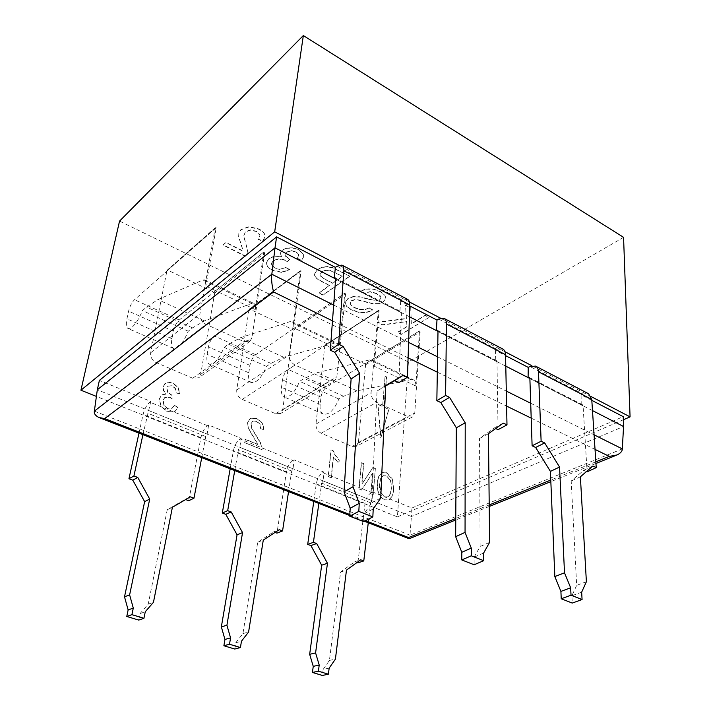 <?xml version="1.0" encoding="UTF-8"?>
<svg xmlns="http://www.w3.org/2000/svg" width="711" height="711" viewBox="0 0 711 711"><rect width="100%" height="100%" fill="white"/><g stroke="black" fill="none" stroke-linecap="round" stroke-linejoin="round"><path stroke-width="0.53" stroke-dasharray="3.56 2.67" d="M622.329 448.908L409.989 535.17L411.385 516.506L371.995 500.615L372.715 491.994L411.936 508.01L411.385 516.506L623.547 426.502M94.359 411.136L409.989 535.17L409.269 538.698M368.271 522.754L370.618 502.819L371.995 500.615L97.318 389.779M142.929 434.688L150.821 401.404L99.389 380.403M234.746 470.575L238.434 449.672L239.829 447.281L241.162 438.287L208.652 425.018L207.114 434.137L148.981 410.682M318.839 503.441L321.665 483.133L323.052 480.858L323.985 472.104L294.15 459.919L293.021 468.798L239.776 447.317M150.821 401.404L149.808 402.142C146.786 404.755 144.546 408.869 143.089 414.486L138.983 433.15M208.652 425.018L207.594 425.702C204.448 428.155 202.217 432.137 200.911 437.647L188.726 500.704M201.728 457.671L205.763 436.545L207.114 434.137M591.099 396.578L531.926 365.765M505.05 351.776L440.544 318.181M409.483 302.015L338.783 265.194M623.565 237.35L408.434 361.952L397.396 516.87L96.403 396.409M397.396 516.87L623.325 419.774M591.819 400.364L581.1 394.809L582.833 393.992L529.944 366.512M411.936 508.01L623.218 416.655M372.715 491.994L371.542 492.545L322.838 472.691C319.479 474.85 317.293 478.565 316.271 483.844L313.773 501.459M323.985 472.104L322.838 472.691M294.15 459.919L293.021 460.532L240.078 438.945C236.861 441.309 234.639 445.219 233.421 450.658L230.186 468.789M241.162 438.287L240.078 438.945M207.594 425.702L149.808 402.142M407.51 299.313L402.31 300.184L336.978 266.234M402.31 300.184L400.684 301.233L409.776 305.952M502.784 349.012L497.256 349.519L438.634 319.061M497.256 349.519L495.558 350.443L505.574 355.642M409.42 316.742L399.858 311.845L400.96 311.622L401.422 312.778L398.835 382.66M400.684 301.233L399.858 311.845L335.636 278.916M408.434 361.952L119.546 221.103M204.768 279.903L253.8 303.393L251.756 303.41L204.439 320.91L192.512 327.887L188.255 331.219C183.216 343.093 178.31 348.834 173.537 348.443C171.529 347.297 170.996 344.071 171.929 338.747L173.36 331.148C174.497 326.367 176.452 322.652 179.252 320.021L263.879 251.952L213.949 292.114L167.947 270.251L134.503 299.731C131.802 302.486 129.829 306.29 128.584 311.142L126.94 318.83C125.865 324.207 126.229 327.424 128.051 328.5C132.477 328.704 137.276 322.741 142.449 310.6L146.546 307.081L157.949 299.58L202.848 280.01L204.768 279.903C206.048 280.641 206.412 282.685 205.87 286.044L216.18 227.742L167.778 270.171L216.18 227.742M214.109 292.185L214.642 293.11L200.68 374.377L198.733 377.781L192.734 378.243L156.376 362.681C152.181 360.424 150.27 357.135 150.67 352.789L166.987 270.482L167.778 270.171M344.879 293.074L345.582 294.096L336.836 376.919L334.748 380.749L280.605 413.491L282.738 409.794L293.039 330.339L292.381 329.38L255.738 354.709C252.805 357.135 250.867 360.69 249.925 365.365L248.814 372.804C248.121 378.012 248.93 381.247 251.223 382.509C256.538 383.202 261.612 377.834 266.438 366.405L270.935 363.392L283.689 357.26L334.721 343.12L336.97 343.235C338.552 344.106 339.2 346.168 338.916 349.412L344.879 293.074L292.381 329.38L249.917 309.205L214.304 335.921C211.443 338.454 209.487 342.089 208.447 346.826L207.159 354.354C206.341 359.624 206.999 362.859 209.141 364.059C214.171 364.592 219.157 359.019 224.098 347.35L228.471 344.168L240.789 337.583L289.875 321.656L292.017 321.701C293.501 322.527 294.061 324.58 293.687 327.869L301.073 270.838L249.765 309.125L301.073 270.838M280.605 413.491L275.637 413.722L242.202 399.413C238.327 397.316 236.496 394.161 236.727 389.939L249.054 309.454L249.765 309.125M419.49 330.944L420.148 331.921L414.771 412.86L412.611 416.895L356.211 446.357L358.424 442.455L365.578 364.779L364.939 363.863L326.74 386.917C323.692 389.157 321.781 392.561 320.99 397.12L320.181 404.408C319.692 409.509 320.723 412.736 323.265 414.095C329.042 415.055 334.232 410.025 338.863 399.004L343.555 396.258L356.975 390.881L411.02 379.63L413.429 379.861C415.162 380.803 415.953 382.856 415.802 386.029L419.49 330.944L364.939 363.863L325.629 345.182L288.248 369.453C285.262 371.8 283.334 375.284 282.463 379.905L281.494 387.273C280.898 392.436 281.805 395.671 284.222 396.978C289.75 397.796 294.878 392.579 299.615 381.336L304.21 378.448L317.275 372.671L369.738 359.873L372.066 360.05C373.719 360.957 374.439 363.01 374.217 366.218L379.114 310.449L325.487 345.111L379.114 310.449M356.211 446.357L352.061 446.437L321.203 433.23C317.621 431.275 315.871 428.244 315.951 424.129L324.847 345.439L325.487 345.111M385.255 376.288L386.606 376.919L384.153 407.039L388.926 409.216L380.936 437.745L377.985 404.221L382.785 406.416L385.042 376.412L386.384 377.052L383.931 407.163L388.704 409.34L380.714 437.86L377.763 404.346L382.562 406.532L385.042 376.412M392.303 478.876L393.841 489.968L392.374 496.1L389.175 499.789L384.544 499.833L380.421 496.474L377.754 490.403L377.265 482.787L378.856 476.201L382.189 472.637L386.642 472.726L392.303 478.876L393.618 490.075L392.143 496.207L388.855 499.931L384.322 499.931L380.198 496.58L377.523 490.51L377.034 482.893L378.634 476.308L381.967 472.744L386.411 472.833L392.072 478.983M375.381 468.46L373.204 494.749L370.955 493.834L372.697 473.099L361.588 490.021L359.153 489.035L361.526 462.612L363.774 463.563L361.943 484.235L373.008 467.456L375.381 468.46L372.973 494.856L370.724 493.941L372.475 473.215L361.366 490.128L358.931 489.141L361.304 462.728L363.552 463.67L361.712 484.342L372.786 467.562L375.159 468.567M244.833 442.518L245.313 439.247L258.084 444.464L249.588 430.262L247.943 426.031L247.775 422.547L250.103 418.45L256.902 418.397L262.439 422.849L264.128 429.711L260.848 428.706L260.022 424.138L256.591 421.17L252.894 421.072L251.063 423.836L251.97 428.493L260.422 442.5L262.004 447.015L262.039 449.512L244.62 442.642L245.099 439.371L257.871 444.588L249.374 430.386L247.739 426.165L247.57 422.681L250.521 418.21L256.698 418.521L262.235 422.974L263.914 429.835L260.635 428.84L259.817 424.271L256.378 421.303L252.689 421.205L250.85 423.969L251.756 428.617L260.208 442.624L261.79 447.139L261.826 449.636L244.62 442.642M174.471 405.377L177.83 407.252L175.359 411.082L174.026 411.856L167.423 411.562L161.05 406.185L159.513 398.764L161.77 394.801L166.116 394.018L163.654 390.446L163.29 386.731L165.299 383.336L168.454 382.171L172.853 382.962L178.026 387.175L179.91 393.654L176.381 392.836L175.368 388.366L172.258 385.726L168.063 385.993L166.863 388.144L167.974 392.401L172.284 395.387L172.115 398.569L169.751 397.173L164.774 397.538L163.201 400.364L164.117 405.279L167.938 408.665L171.68 408.798L174.471 405.377L177.634 407.385L175.164 411.225L173.822 411.998L167.227 411.696L160.855 406.319L159.317 398.907L161.575 394.943L165.921 394.161L163.459 390.588L163.095 386.882L164.819 383.727L168.258 382.314L172.657 383.105L177.83 387.317L179.714 393.796L176.186 392.979L175.164 388.508L172.062 385.869L167.858 386.144L166.667 388.286L167.778 392.543L172.089 395.529L171.92 398.711L169.556 397.316L164.579 397.689L163.006 400.506L163.912 405.412L167.743 408.807L171.484 408.941L174.275 405.51M331.353 477.721L328.393 476.512L331.202 449.716L333.077 450.507L335.299 455.12L339.245 460.008L338.934 463.154L333.503 456.8L331.353 477.721L328.171 476.628L330.979 449.832L332.855 450.623L335.077 455.236L339.023 460.124L338.712 463.27L333.281 456.915L331.13 477.828M428.991 317.506L401.333 334.401L397.573 332.517L406.968 326.731L406.648 321.639L382.634 325.034L377.559 322.501L406.416 318.75L405.466 305.321L410.736 308.05L411.296 324.074L425.178 315.533L428.991 317.506L401.36 334.108L397.591 332.224L406.985 326.438L406.674 321.336L382.66 324.74L377.585 322.199L406.434 318.448L405.483 305.019L410.762 307.747L411.322 323.772L425.196 315.231L429.009 317.204M369.4 308.156L372.822 310.227L366.378 312.573L358.966 312.493L351.118 309.783L346.373 306.201L345.279 302.246L347.866 298.824L352.914 296.896L359.57 297.029L375.95 301.055L379.55 300.042L380.892 298.202L380.82 297.278L376.75 293.732L370.138 291.91L364.094 293.465L360.486 291.306L366.298 289.146L373.195 289.244L380.154 291.652L384.74 295.163L385.842 298.424L383.122 302.166L378.661 303.881L372.928 303.917L358.762 300.238L354.451 299.926L351.447 300.984L350.034 302.957L351.012 305.366L354.434 307.783L359.793 309.578L364.876 309.72L369.427 307.863L372.848 309.934L366.414 312.271L358.993 312.2L351.154 309.481L346.408 305.899L345.235 302.308L347.892 298.522L352.94 296.594L359.597 296.727L375.977 300.753L379.576 299.74L380.918 297.9L380.847 296.976C380.838 296.114 379.478 294.932 376.777 293.43L370.164 291.608L364.13 293.163L360.513 290.995L366.325 288.844L373.222 288.942L380.181 291.35L384.767 294.861L385.869 298.122L383.149 301.864L378.687 303.579L372.955 303.615L358.788 299.935L354.487 299.624L351.474 300.682L350.07 302.655L351.038 305.063L354.46 307.481L359.828 309.276L364.903 309.418L369.427 307.863M349.634 276.419L323.034 295.189L318.937 293.145L329.549 285.6L321.514 281.52C317.079 279.272 314.76 277.139 314.564 275.13L314.6 273.904L317.675 269.602L322.305 267.425L327.433 266.847L332.659 267.949L349.67 276.108L323.07 294.887L318.972 292.843L329.584 285.298L321.55 281.218C317.115 278.97 314.795 276.837 314.6 274.819L314.644 273.602L317.71 269.291L322.341 267.114L327.478 266.536L332.695 267.638L349.67 276.108M286.142 267.7L289.697 270.029L281.325 272.375L272.251 270.34C269.105 268.767 267.238 266.856 266.652 264.608L266.554 262.359L269.105 258.6L274.828 256.182L281.565 256.769L280.347 253.32L282.258 250.308L286.862 248.29L292.861 248.112L298.798 249.961L303.517 254.734L303.65 256.84L301.802 260.315L297.225 258.697L298.78 254.929L296.034 251.987L290.968 250.903L286.515 252.405L285.022 254.485L285.307 256.031L289.564 259.533L287.217 261.915L284.738 260.199L278.694 258.964L273.326 260.821L271.504 263.488L271.522 264.768L274.784 268.349L279.974 269.478L286.186 267.398L289.741 269.727L281.369 272.073L272.295 270.029C269.149 268.456 267.283 266.545 266.696 264.296L266.598 262.057L269.149 258.289L274.873 255.871L281.609 256.467L280.392 253.009L282.303 249.996L286.906 247.979L292.905 247.801L298.842 249.641L303.561 254.422L303.686 256.538L301.846 260.004L297.26 258.395L298.816 254.618L296.069 251.676L291.003 250.592L286.56 252.094L285.067 254.183L285.351 255.72L289.608 259.222L287.262 261.604L284.782 259.888L278.739 258.653L273.371 260.519L271.549 263.177L271.566 264.465L274.828 268.038L280.018 269.176L286.186 267.398M222.961 245.091L225.831 242.638L242.495 251.01L242.398 248.779L238.629 236.772L238.878 232.728L241.011 229.751L248.966 226.96L258.893 229.289C262.163 231.004 264.119 232.879 264.759 234.914L264.892 237.225L262.51 241.18L257.897 239.251L259.862 236.407L259.844 235.181L256.36 231.537L250.388 230.222L245.446 231.937L243.669 236.105L247.535 250.245L246.957 254.316L245.304 256.28L222.961 245.091L225.885 242.327L242.549 250.707L242.442 248.468L238.683 236.452L238.932 232.417L241.065 229.44L249.019 226.64L258.946 228.978C262.208 230.684 264.163 232.559 264.803 234.603L264.945 236.914L262.555 240.869L257.942 238.94L259.906 236.096L259.897 234.87L256.404 231.226L250.441 229.902L245.491 231.617L243.722 235.794L247.579 249.934L247.001 254.014L245.357 255.969L223.014 244.78M342.302 276.241L330.073 270.251L325.842 270.038L321.959 271.602L320.057 274.144L320.101 275.086C320.074 275.992 321.576 277.281 324.598 278.943L332.704 283.076L342.302 276.241L330.037 270.553L325.807 270.34L321.923 271.913L320.021 274.446L320.066 275.397L324.563 279.245L332.704 283.076M332.677 283.378L342.275 276.552M253.8 303.393C255.205 304.184 255.676 306.237 255.231 309.552L263.879 251.952M264.039 252.041L264.608 253.018L251.934 337.752L249.996 341.28L243.837 341.609L206.048 324.323C201.675 321.843 199.64 318.332 199.96 313.782L215.193 227.955L216.011 227.653M188.255 331.219L142.449 310.6M334.748 380.749L329.664 380.874L295.101 365.054C291.083 362.77 289.146 359.411 289.288 354.985L300.193 271.069L300.913 270.758M266.438 366.405L224.098 347.35M412.611 416.895L408.398 416.886L376.652 402.364C372.955 400.24 371.098 397.022 371.089 392.712L378.314 310.707L378.963 310.378M338.863 399.004L299.615 381.336M390.152 480.041L386.171 475.783L382.989 475.801L380.598 478.601L379.425 483.862C379.23 487.826 379.585 490.67 380.483 492.412L384.562 496.945L387.779 496.927L389.024 495.94C390.135 494.989 390.881 492.732 391.263 489.15C391.459 484.52 391.094 481.489 390.152 480.041L386.402 475.677L383.22 475.686L380.829 478.494L379.656 483.756L380.714 492.305L384.793 496.838L388.002 496.82L389.255 495.843L391.494 489.044L390.383 479.934M371.542 492.545C368.102 494.58 365.934 498.189 365.019 503.37L357.882 562.828M592.485 410.585L581.225 404.817L581.1 394.809M529.873 378.492L581.225 404.817L582.451 404.737L583.082 405.883L587.099 471.837M588.61 393.778L582.833 393.992M329.166 668.1L323.167 669.38L322.385 675.45M323.167 669.38L329.415 660.439L340.605 572L354.825 561.708L356.993 562.499M329.415 660.439L335.414 659.115M340.605 572L346.47 570.142M354.825 561.708L360.708 559.806M505.788 366.147L437.994 331.388M437.496 330.366L496.438 360.601L495.265 360.744L495.558 350.443M293.021 460.532C289.715 462.763 287.511 466.549 286.417 471.891L276.952 533.108M288.559 491.603L291.688 471.082L293.021 468.798M496.438 360.601L496.998 361.757L498.055 429.666M275.059 532.415L273.628 531.881L279.219 529.695M234.772 649.036L235.803 642.744L242.931 633.59L257.72 542.235L273.628 531.881M257.72 542.235L263.283 540.093M242.931 633.59L248.592 632.017M235.803 642.744L241.456 641.224M495.683 428.537L494.358 427.906L479.49 438.509L480.129 546.528L474.113 557.14L474.139 564.756M503.272 423.107L494.358 427.906M488.448 433.71L479.49 438.509M489.603 542.36L480.129 546.528M483.631 553.034L474.113 557.14M586.486 471.553L583.767 470.264L571.2 481.036L576.665 585.349L571.893 595.738L572.257 603.07M581.66 592.174L571.893 595.738M592.885 466.025L583.767 470.264M580.38 476.805L571.2 481.036M586.388 581.731L576.665 585.349M373.222 508.952L364.103 513.715L371.64 502.89L377.061 391.023L385.664 385.984M363.694 521.634L364.103 513.715M380.732 498.073L371.64 502.89M385.682 385.531L377.061 391.023M185.642 499.575L185.091 499.371L190.317 496.856M138.725 620.081L140.058 613.566L148.217 604.181L167.236 509.751L185.091 499.371M140.058 613.566L145.266 611.744M167.236 509.751L172.409 507.272M148.217 604.181L153.452 602.315M595.845 461.83L550.776 480.058M489.204 504.952L455.769 518.479M349.821 514.533L365.534 520.683M332.49 320.839L408.087 357.855M437.327 372.173L506.605 406.097M531.197 418.139L595.036 449.405M399.946 311.791L335.636 278.819M255.231 309.552L205.87 286.044M251.756 303.41L202.848 280.01M204.439 320.91L157.949 299.58M192.512 327.887L146.546 307.081M171.929 338.747L126.94 318.83M173.36 331.148L128.584 311.142M179.252 320.021L134.503 299.731M166.987 270.482L215.193 227.955M150.67 352.789L199.96 313.782M156.376 362.681L206.048 324.323M192.734 378.243L243.837 341.609M200.68 374.377L251.934 337.752M214.642 293.11L264.608 253.018M292.523 329.451L345.031 293.154M338.916 349.412L293.687 327.869M334.721 343.12L289.875 321.656M283.689 357.26L240.789 337.583M270.935 363.392L228.471 344.168M248.814 372.804L207.159 354.354M249.925 365.365L208.447 346.826M255.738 354.709L214.304 335.921M249.054 309.454L300.193 271.069M236.727 389.939L289.288 354.985M242.202 399.413L295.101 365.054M275.637 413.722L329.664 380.874M282.738 409.794L336.836 376.919M293.039 330.339L345.582 294.096M365.081 363.925L419.623 331.015M415.802 386.029L374.217 366.218M411.02 379.63L369.738 359.873M356.975 390.881L317.275 372.671M343.555 396.258L304.21 378.448M320.181 404.408L281.494 387.273M320.99 397.12L282.463 379.905M326.74 386.917L288.248 369.453M324.847 345.439L378.314 310.707M315.951 424.129L371.089 392.712M321.203 433.23L376.652 402.364M352.061 446.437L408.398 416.886M358.424 442.455L414.771 412.86M365.578 364.779L420.148 331.921M365.019 503.37L316.271 483.844M371.933 500.642L322.99 480.894M581.314 404.772L529.864 378.394M370.618 502.819L321.665 483.133M333.672 305.063L408.585 342.391M437.576 356.842L506.303 391.086M530.699 403.244L594.076 434.821M495.354 360.699L437.994 331.29M286.417 471.891L233.421 450.658M291.688 471.082L238.434 449.672M496.998 361.757L437.994 331.522M583.082 405.883L529.882 378.616M401.422 312.778L335.628 279.05M200.911 437.647L143.089 414.486M205.763 436.545L147.621 413.171M617.112 454.933L616.286 455.271M595.951 463.465L550.838 481.64M489.221 506.481L455.76 519.963M364.432 521.252L349.768 515.519M173.537 348.443L128.051 328.5M215.326 227.689L167.121 270.224M249.996 341.28L198.733 377.781M292.017 321.701L336.97 343.235M251.223 382.509L209.141 364.059M300.344 270.767L249.214 309.152M372.066 360.05L413.429 379.861M323.265 414.095L284.222 396.978M378.483 310.369L325.016 345.119M529.295 377.461L582.451 404.737M335.236 277.903L400.96 311.622"/><path stroke-width="1.07" d="M594.076 434.821L622.329 448.908L623.547 426.502L592.485 410.585M622.329 448.908C622.303 451.192 620.561 453.2 617.112 454.933L609.3 456.391L595.845 461.83M455.76 519.963L409.269 538.698L408.621 537.543L455.769 518.479M335.636 278.916L334.188 278.179L335.236 277.903L335.628 279.05L330.286 350.185L338.64 344.257L343.84 270.749C344.008 267.798 343.369 265.914 341.911 265.096L336.978 266.234L335.405 267.38L276.597 236.879L99.389 380.403L97.318 389.779L94.359 411.136C93.896 413.642 95.47 415.784 99.078 417.553L104.641 418.583L349.821 514.533M94.359 411.136L271.833 274.242C271.211 278.988 271.789 284.907 273.575 291.981L332.49 320.839M138.983 433.15L128.949 478.743L132.788 480.156L144.644 501.637L124.514 596.822L128.14 609.931L133.286 608.074L131.926 614.66L143.942 618.303L145.266 611.744L153.452 602.315L172.409 507.272L190.317 496.856L193.97 498.207L188.726 500.704L185.642 499.575M142.929 434.688L133.908 476.015L128.949 478.743M193.97 498.207L201.728 457.671M623.325 419.774L630.07 416.877L591.099 396.578M531.926 365.765L505.05 351.776M440.544 318.181L409.483 302.015M338.783 265.194L274.686 231.822L303.339 35.55L119.546 221.103L80.93 390.215L274.686 231.822M96.403 396.409L80.93 390.215M623.547 426.502L623.218 416.655L591.819 400.364M437.994 331.388L436.367 330.553L437.496 330.366L437.994 331.522L436.847 400.666L445.601 395.485L446.455 324.02C446.446 321.15 445.619 319.248 443.966 318.332L438.634 319.061L436.981 320.057L409.776 305.952M529.873 378.492L528.104 377.577L529.295 377.461L529.882 378.616L532.112 445.797L541.124 441.238L538.494 371.809C538.343 369.009 537.365 367.107 535.57 366.112L529.944 366.512L528.229 367.383L505.574 355.642M333.672 305.063L271.833 274.242L275.006 247.846L334.188 278.179L335.405 267.38M385.664 385.984L394.694 380.696L398.835 382.66L407.456 377.212L409.803 304.992C409.856 302.095 409.092 300.202 407.51 299.313L341.911 265.096M630.07 416.877L623.565 237.35L303.339 35.55M328.393 674.215L322.385 675.45L312.44 672.455L313.249 666.349L309.667 654.316L321.665 565.201L310.92 545.577L316.653 543.524L327.46 563.272L315.595 652.929L319.212 665.052L318.412 671.184L328.393 674.215L329.166 668.1L335.414 659.115L346.47 570.142L360.708 559.806L363.774 560.935L357.882 562.828L356.993 562.499M363.774 560.935L368.271 522.754M586.486 471.553L587.099 471.837L596.227 467.625L591.756 399.458L588.61 393.778L535.57 366.112M313.773 501.459L307.703 544.404L313.427 542.333L318.839 503.441M505.788 366.147L528.104 377.577L528.229 367.383M316.653 543.524L313.427 542.333M310.92 545.577L307.703 544.404M321.665 565.201L327.46 563.272M309.667 654.316L315.595 652.929M313.249 666.349L319.212 665.052M318.412 671.184L312.44 672.455M436.981 320.057L436.367 330.553L409.42 316.742M97.318 389.779L275.006 247.846L276.597 236.879M230.186 468.789L222.294 513.031L225.796 514.32L237.065 534.823L221.343 626.889L224.952 639.438L230.56 637.883L226.916 625.245L242.549 532.601L231.199 511.956L227.68 510.658L222.294 513.031M227.68 510.658L234.746 470.575M288.559 491.603L282.56 530.93L276.952 533.108L275.059 532.415M495.683 428.537L498.055 429.666L506.987 424.885L505.557 354.709C505.459 351.883 504.534 349.981 502.784 349.012L443.966 318.332M223.885 645.757L229.502 644.237L240.425 647.552L234.772 649.036L223.885 645.757L224.952 639.438M225.796 514.32L231.199 511.956M229.502 644.237L230.56 637.883M240.425 647.552L241.456 641.224L248.592 632.017L263.283 540.093L279.219 529.695L282.56 530.93M221.343 626.889L226.916 625.245M237.065 534.823L242.549 532.601M461.777 559.93L471.286 555.798L483.684 560.695L474.139 564.756L461.777 559.93L461.803 552.278L455.662 536.681L456.329 427.773L440.802 402.542L436.847 400.666M445.601 395.485L449.565 397.378L440.802 402.542M449.565 397.378L465.216 422.823L465.056 532.379L471.277 548.101L461.803 552.278M471.286 555.798L471.277 548.101M483.684 560.695L483.631 553.034L489.603 542.36L488.448 433.71L503.272 423.107L506.987 424.885M465.056 532.379L455.662 536.681M465.216 422.823L456.329 427.773M596.227 467.625L592.885 466.025L580.38 476.805L586.388 581.731L581.66 592.174L582.069 599.542L572.257 603.07L561.237 598.769L560.908 591.41L554.838 576.568L550.412 471.393L535.659 447.468L532.112 445.797M582.069 599.542L571.031 595.187L570.657 587.784L560.908 591.41M561.237 598.769L571.031 595.187M541.124 441.238L544.679 442.935L559.557 467.038L564.507 572.835L570.657 587.784M564.507 572.835L554.838 576.568M559.557 467.038L550.412 471.393M544.679 442.935L535.659 447.468M330.286 350.185L334.721 352.283L351.101 378.99L344.017 491.781L350.194 508.223L349.723 516.177L363.694 521.634L372.84 516.924L373.222 508.952L380.732 498.073L385.682 385.531L403.297 375.221L394.694 380.696M407.456 377.212L403.297 375.221M338.64 344.257L343.093 346.39L359.615 373.311L352.994 486.795L359.251 503.37L350.194 508.223M372.84 516.924L358.815 511.378L359.251 503.37M343.093 346.39L334.721 352.283M359.615 373.311L351.101 378.99M352.994 486.795L344.017 491.781M349.723 516.177L358.815 511.378M143.942 618.303L138.725 620.081L126.771 616.473L128.14 609.931M126.771 616.473L131.926 614.66M124.514 596.822L129.624 594.876L133.286 608.074M144.644 501.637L149.71 499.078L129.624 594.876M132.788 480.156L137.765 477.437L149.71 499.078M133.908 476.015L137.765 477.437M550.776 480.058L489.204 504.952M365.534 520.683L408.621 537.543M408.087 357.855L437.327 372.173M506.605 406.097L531.197 418.139M595.036 449.405L609.3 456.391M104.641 418.583L273.575 291.981M335.636 278.819L334.277 278.117M529.864 378.394L528.184 377.532M408.585 342.391L437.576 356.842M506.303 391.086L530.699 403.244M437.994 331.29L436.447 330.499M505.557 354.709L446.455 324.02M591.756 399.458L538.494 371.809M409.803 304.992L343.84 270.749M616.286 455.271L595.951 463.465M550.838 481.64L489.221 506.481M409.136 538.725L364.432 521.252M349.768 515.519L99.078 417.553"/></g></svg>
